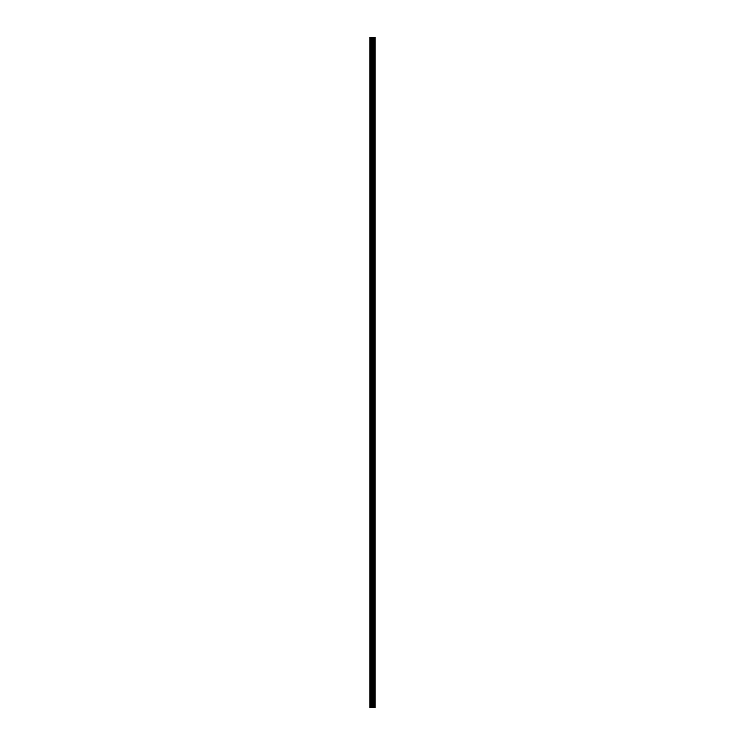 <?xml version="1.0" encoding="UTF-8"?>
<svg xmlns="http://www.w3.org/2000/svg" width="745" height="745" viewBox="0 0 745 745"><rect width="100%" height="100%" fill="white"/><g stroke="black" fill="none" stroke-linecap="round" stroke-linejoin="round"><path stroke-width="1.12" d="M372.025 707.75L375.117 707.75L375.117 37.25L369.883 37.25L369.883 707.75L372.025 707.75L372.025 37.25M373.971 37.25L373.971 707.75L373.971 37.25M374.493 37.25L374.493 707.75M375.117 37.25L375.089 707.75M375.024 707.75L375.024 37.25M373.441 707.75L373.441 37.25M373.347 707.75L373.347 37.25M370.153 707.75L370.153 37.25M374.409 707.75L374.409 37.25M374.046 707.75L374.046 37.25M373.943 707.75L373.943 37.25M373.133 707.75L373.133 37.25M372.975 707.75L372.975 37.25M372.183 707.75L372.183 37.25M371.233 707.75L371.233 37.25M371.085 707.75L371.085 37.25"/></g></svg>
